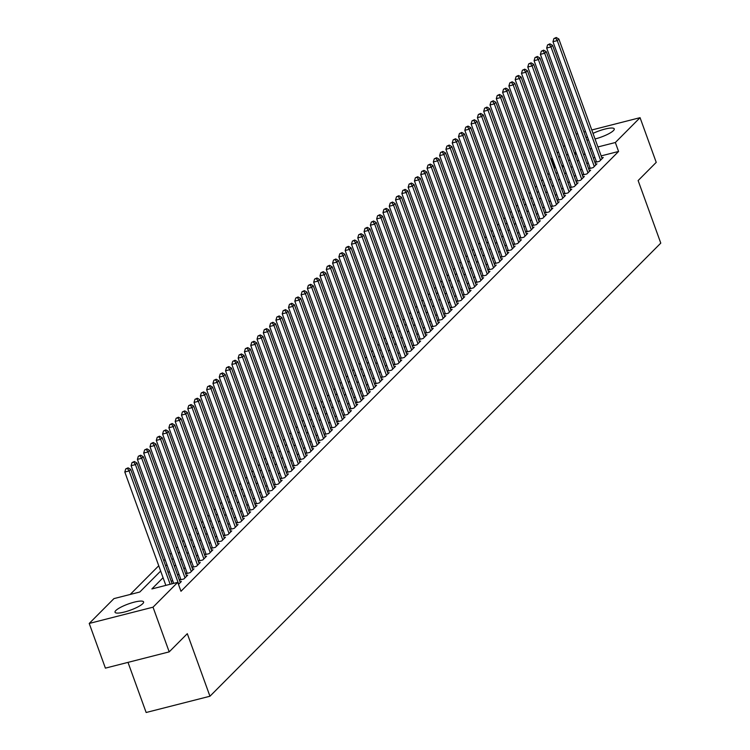 <?xml version="1.0" encoding="UTF-8"?>
<svg xmlns="http://www.w3.org/2000/svg" width="750" height="750" viewBox="0 0 750 750"><rect width="100%" height="100%" fill="white"/><g stroke="black" fill="none" stroke-linecap="round" stroke-linejoin="round"><path stroke-width="1.12" d="M593.016 133.397A15.178 3.263 160.1 0 1 614.25 128.869A15.178 3.263 160.1 0 1 613.425 130.612A15.178 3.263 160.1 0 1 595.041 138.975M588.572 140.044A15.178 3.263 160.1 0 1 586.791 139.913M586.087 137.963A15.178 3.263 160.1 0 1 586.519 137.466A15.178 3.263 160.1 0 1 587.372 136.725M142.762 603.666A15.178 3.263 160.1 0 1 127.369 611.184A15.178 3.263 160.1 0 1 115.031 612.253A15.178 3.263 160.1 0 1 115.856 610.519A15.178 3.263 160.1 0 1 131.25 602.991A15.178 3.263 160.1 0 1 143.588 601.922A15.178 3.263 160.1 0 1 142.762 603.666M127.997 662.372L146.147 712.5L209.953 696.234L660.778 243.122L638.128 180.562L656.231 162.366L640.059 117.675L615.347 142.519L597.928 146.953M209.953 696.234L187.303 633.675L169.2 651.872L105.403 668.137L89.222 623.447L113.934 598.612L139.8 592.013L160.659 571.059M555.581 167.513L554.147 168.347M549.122 173.4L547.856 174.684M542.822 179.728L541.556 181.013M536.531 186.056L535.256 187.341M530.231 192.384L528.966 193.669M523.941 198.722L522.666 199.997M517.641 205.05L516.366 206.325M511.341 211.378L510.075 212.653M505.05 217.706L503.775 218.981M498.75 224.034L497.484 225.309M492.45 230.363L491.184 231.638M486.159 236.691L484.884 237.966M479.859 243.019L478.594 244.294M473.569 249.347L472.294 250.622M467.269 255.675L465.994 256.95M460.969 262.003L459.703 263.278M454.678 268.331L453.403 269.606M448.378 274.659L447.113 275.934M442.078 280.988L440.812 282.262M435.787 287.316L434.513 288.591M429.488 293.644L428.222 294.919M423.197 299.972L421.922 301.247M416.897 306.3L415.622 307.575M410.597 312.628L409.331 313.903M404.306 318.956L403.031 320.231M398.006 325.284L396.741 326.559M391.706 331.613L390.441 332.887M385.416 337.941L384.141 339.216M379.116 344.269L377.85 345.544M372.825 350.597L371.55 351.872M366.525 356.925L365.25 358.209M360.225 363.253L358.959 364.537M353.934 369.581L352.659 370.866M347.634 375.919L346.369 377.194M341.334 382.247L340.069 383.522M335.044 388.575L333.769 389.85M328.744 394.903L327.478 396.178M322.453 401.231L321.178 402.506M316.153 407.559L314.878 408.834M309.853 413.888L308.588 415.162M303.562 420.216L302.288 421.491M297.262 426.544L295.997 427.819M290.963 432.872L289.697 434.147M284.672 439.2L283.397 440.475M278.372 445.528L277.106 446.803M272.081 451.856L270.806 453.131M265.781 458.184L264.506 459.459M259.481 464.513L258.216 465.787M253.191 470.841L251.916 472.116M246.891 477.169L245.625 478.444M240.591 483.497L239.325 484.772M234.3 489.825L233.025 491.1M228 496.153L226.734 497.428M221.709 502.481L220.434 503.756M215.409 508.809L214.134 510.084M209.109 515.138L207.844 516.413M202.819 521.466L201.544 522.741M196.519 527.794L195.253 529.069M190.219 534.122L188.953 535.406M183.928 540.45L182.653 541.734M177.628 546.778L176.363 548.062M171.337 553.106L170.062 554.391M165.037 559.444L163.763 560.719M158.737 565.772L130.181 594.469M554.775 167.719L551.541 158.784L552.188 158.138M557.212 153.084L558.478 151.809M563.503 146.756L564.778 145.481M569.803 140.428L571.069 139.153M576.103 134.1L577.65 133.594M596.259 161.278L595.153 162.384L599.466 161.287L603.244 157.491L601.866 157.838M589.959 167.606L588.862 168.713L593.166 167.616L596.944 163.819L595.575 164.166M583.659 173.934L582.562 175.041L586.875 173.944L590.653 170.147L589.275 170.494M577.369 180.262L576.262 181.369L580.575 180.272L584.353 176.475L582.975 176.822M571.069 186.591L569.972 187.697L574.284 186.6L578.062 182.803L576.684 183.15M564.778 192.919L563.672 194.025L567.984 192.928L571.763 189.131L570.384 189.478M558.478 199.247L557.372 200.353L561.684 199.256L565.462 195.459L564.094 195.816M552.178 205.575L551.081 206.681L555.394 205.584L559.172 201.788L557.794 202.144M545.887 211.903L544.781 213.009L549.094 211.912L552.872 208.116L551.494 208.472M539.587 218.231L538.491 219.338L542.794 218.241L546.572 214.444L545.203 214.8M533.288 224.559L532.191 225.666L536.503 224.569L540.281 220.772L538.903 221.128M526.997 230.887L525.891 232.003L530.203 230.897L533.981 227.1L532.603 227.456M520.697 237.216L519.6 238.331L523.913 237.225L527.691 233.428L526.312 233.784M514.406 243.544L513.3 244.659L517.612 243.553L521.391 239.756L520.012 240.113M508.106 249.872L507 250.988L511.312 249.881L515.091 246.084L513.722 246.441M501.806 256.209L500.709 257.316L505.022 256.209L508.8 252.413L507.422 252.769M495.516 262.538L494.409 263.644L498.722 262.538L502.5 258.741L501.122 259.097M489.216 268.866L488.119 269.972L492.422 268.875L496.2 265.069L494.831 265.425M482.916 275.194L481.819 276.3L486.131 275.203L489.909 271.406L488.531 271.753M476.625 281.522L475.519 282.628L479.831 281.531L483.609 277.734L482.231 278.081M470.325 287.85L469.228 288.956L473.541 287.859L477.319 284.062L475.941 284.409M464.034 294.178L462.928 295.284L467.241 294.188L471.019 290.391L469.641 290.738M457.734 300.506L456.628 301.613L460.941 300.516L464.719 296.719L463.35 297.066M451.434 306.834L450.338 307.941L454.65 306.844L458.428 303.047L457.05 303.394M445.144 313.163L444.037 314.269L448.35 313.172L452.128 309.375L450.75 309.722M438.844 319.491L437.747 320.597L442.05 319.5L445.828 315.703L444.459 316.05M432.544 325.819L431.447 326.925L435.759 325.828L439.537 322.031L438.159 322.378M426.253 332.147L425.147 333.253L429.459 332.156L433.238 328.359L431.859 328.706M419.953 338.475L418.856 339.581L423.169 338.484L426.947 334.688L425.569 335.034M413.663 344.803L412.556 345.909L416.869 344.812L420.647 341.016L419.269 341.363M407.362 351.131L406.256 352.238L410.569 351.141L414.347 347.344L412.978 347.691M401.062 357.459L399.966 358.566L404.278 357.469L408.056 353.672L406.678 354.019M394.772 363.788L393.666 364.894L397.978 363.797L401.756 360L400.378 360.347M388.472 370.116L387.375 371.222L391.678 370.125L395.456 366.328L394.088 366.675M382.181 376.444L381.075 377.55L385.387 376.453L389.166 372.656L387.787 373.003M375.881 382.772L374.775 383.878L379.088 382.781L382.866 378.984L381.488 379.341M369.581 389.1L368.484 390.206L372.797 389.109L376.575 385.312L375.197 385.669M363.291 395.428L362.184 396.534L366.497 395.438L370.275 391.641L368.897 391.997M356.991 401.756L355.884 402.863L360.197 401.766L363.975 397.969L362.606 398.325M350.691 408.084L349.594 409.2L353.906 408.094L357.684 404.297L356.306 404.653M344.4 414.413L343.294 415.528L347.606 414.422L351.384 410.625L350.006 410.981M338.1 420.741L337.003 421.856L341.306 420.75L345.084 416.953L343.716 417.309M331.809 427.069L330.703 428.184L335.016 427.078L338.794 423.281L337.416 423.637M325.509 433.406L324.403 434.513L328.716 433.406L332.494 429.609L331.116 429.966M319.209 439.734L318.113 440.841L322.425 439.734L326.203 435.938L324.825 436.294M312.919 446.062L311.812 447.169L316.125 446.062L319.903 442.266L318.525 442.622M306.619 452.391L305.512 453.497L309.825 452.4L313.603 448.603L312.234 448.95M300.319 458.719L299.222 459.825L303.534 458.728L307.312 454.931L305.934 455.278M294.028 465.047L292.922 466.153L297.234 465.056L301.012 461.259L299.634 461.606M287.728 471.375L286.631 472.481L290.934 471.384L294.713 467.587L293.344 467.934M281.438 477.703L280.331 478.809L284.644 477.712L288.422 473.916L287.044 474.262M275.138 484.031L274.031 485.138L278.344 484.041L282.122 480.244L280.744 480.591M268.837 490.359L267.741 491.466L272.053 490.369L275.831 486.572L274.453 486.919M262.547 496.687L261.441 497.794L265.753 496.697L269.531 492.9L268.153 493.247M256.247 503.016L255.141 504.122L259.453 503.025L263.231 499.228L261.863 499.575M249.947 509.344L248.85 510.45L253.163 509.353L256.941 505.556L255.563 505.903M243.656 515.672L242.55 516.778L246.862 515.681L250.641 511.884L249.262 512.231M237.356 522L236.259 523.106L240.563 522.009L244.341 518.212L242.972 518.559M231.066 528.328L229.959 529.434L234.272 528.337L238.05 524.541L236.672 524.888M224.766 534.656L223.659 535.763L227.972 534.666L231.75 530.869L230.372 531.216M218.466 540.984L217.369 542.091L221.681 540.994L225.459 537.197L224.081 537.544M212.175 547.312L211.069 548.419L215.381 547.322L219.159 543.525L217.781 543.872M205.875 553.641L204.769 554.747L209.081 553.65L212.859 549.853L211.491 550.2M199.575 559.969L198.478 561.075L202.791 559.978L206.569 556.181L205.191 556.538M193.284 566.297L192.178 567.403L196.491 566.306L200.269 562.509L198.891 562.866M186.984 572.625L185.887 573.731L190.191 572.634L193.969 568.837L192.6 569.194M180.694 578.953L179.588 580.059L183.9 578.962L187.678 575.166L186.3 575.522M178.481 584.409L181.378 581.494L180 581.85M563.438 165.516L561.853 165.919M163.059 577.697L151.875 588.938L177.741 582.347L180.975 591.281L618.581 151.453L601.163 155.897M594.891 157.491L593.306 157.903M588.159 162.628L586.884 163.903M581.859 168.956L580.594 170.231M575.569 175.284L574.294 176.559M569.269 181.613L568.003 182.888M562.969 187.941L561.703 189.216M556.678 194.269L555.403 195.544M550.378 200.597L549.113 201.872M544.078 206.925L542.812 208.2M537.788 213.253L536.512 214.528M531.487 219.581L530.222 220.856M525.197 225.909L523.922 227.184M518.897 232.238L517.631 233.513M512.597 238.566L511.331 239.841M506.306 244.894L505.031 246.169M500.006 251.222L498.741 252.506M493.706 257.55L492.441 258.834M487.416 263.878L486.141 265.162M481.116 270.216L479.85 271.491M474.825 276.544L473.55 277.819M468.525 282.872L467.259 284.147M462.225 289.2L460.959 290.475M455.934 295.528L454.659 296.803M449.634 301.856L448.369 303.131M443.334 308.184L442.069 309.459M437.044 314.513L435.769 315.787M430.744 320.841L429.478 322.116M424.453 327.169L423.178 328.444M418.153 333.497L416.887 334.772M411.853 339.825L410.587 341.1M405.562 346.153L404.288 347.428M399.262 352.481L397.997 353.756M392.963 358.809L391.697 360.084M386.672 365.138L385.397 366.412M380.372 371.466L379.106 372.741M374.081 377.794L372.806 379.069M367.781 384.122L366.516 385.397M361.481 390.45L360.216 391.725M355.191 396.778L353.916 398.053M348.891 403.106L347.625 404.381M342.591 409.434L341.325 410.709M336.3 415.763L335.025 417.037M330 422.091L328.734 423.366M323.709 428.419L322.434 429.703M317.409 434.747L316.144 436.031M311.109 441.075L309.844 442.359M304.819 447.403L303.544 448.688M298.519 453.741L297.253 455.016M292.219 460.069L290.953 461.344M285.928 466.397L284.653 467.672M279.628 472.725L278.363 474M273.337 479.053L272.062 480.328M267.037 485.381L265.772 486.656M260.738 491.709L259.472 492.984M254.447 498.038L253.172 499.312M248.147 504.366L246.881 505.641M241.847 510.694L240.581 511.969M235.556 517.022L234.281 518.297M229.256 523.35L227.991 524.625M222.966 529.678L221.691 530.953M216.666 536.006L215.4 537.281M210.366 542.334L209.1 543.609M204.075 548.663L202.8 549.938M197.775 554.991L196.509 556.266M191.484 561.319L190.209 562.594M185.184 567.647L183.909 568.922M178.884 573.975L177.619 575.25M172.594 580.303L171.319 581.578M169.2 651.872L153.028 607.181L89.222 623.447M583.922 131.991L585.506 131.588M591.788 129.984L640.059 117.675M618.581 151.453L615.347 142.519M177.741 582.347L153.028 607.181M584.925 153.694L583.65 154.969M578.625 160.022L577.359 161.297M572.334 166.35L571.059 167.625M566.034 172.678L564.759 173.953M559.734 179.006L558.469 180.281M553.444 185.334L552.169 186.609M547.144 191.662L545.878 192.938M540.844 197.991L539.578 199.266M534.553 204.319L533.278 205.594M528.253 210.647L526.987 211.922M521.962 216.975L520.688 218.25M515.662 223.303L514.387 224.578M509.363 229.631L508.097 230.906M503.072 235.959L501.797 237.234M496.772 242.287L495.506 243.562M490.472 248.616L489.206 249.891M484.181 254.944L482.906 256.219M477.881 261.272L476.616 262.547M471.591 267.6L470.316 268.875M465.291 273.928L464.016 275.203M458.991 280.256L457.725 281.531M452.7 286.584L451.425 287.859M446.4 292.913L445.134 294.197M440.1 299.241L438.834 300.525M433.809 305.569L432.534 306.853M427.509 311.897L426.244 313.181M421.219 318.234L419.944 319.509M414.919 324.562L413.644 325.837M408.619 330.891L407.353 332.166M402.328 337.219L401.053 338.494M396.028 343.547L394.762 344.822M389.728 349.875L388.463 351.15M383.438 356.203L382.162 357.478M377.137 362.531L375.872 363.806M370.847 368.859L369.572 370.134M364.547 375.188L363.272 376.462M358.247 381.516L356.981 382.791M351.956 387.844L350.681 389.119M345.656 394.172L344.391 395.447M339.356 400.5L338.091 401.775M333.066 406.828L331.791 408.103M326.766 413.156L325.5 414.431M320.475 419.484L319.2 420.759M314.175 425.812L312.9 427.087M307.875 432.141L306.609 433.416M301.584 438.469L300.309 439.744M295.284 444.797L294.019 446.072M288.984 451.125L287.719 452.4M282.694 457.453L281.419 458.728M276.394 463.781L275.128 465.056M270.103 470.109L268.828 471.394M263.803 476.438L262.528 477.722M257.503 482.766L256.238 484.05M251.212 489.094L249.938 490.378M244.913 495.431L243.647 496.706M238.613 501.759L237.347 503.034M232.322 508.088L231.047 509.363M226.022 514.416L224.756 515.691M219.731 520.744L218.456 522.019M213.431 527.072L212.156 528.347M207.131 533.4L205.866 534.675M200.841 539.728L199.566 541.003M194.541 546.056L193.275 547.331M188.241 552.384L186.975 553.659M181.95 558.713L180.675 559.988M175.65 565.041L174.384 566.316M169.359 571.369L168.084 572.644M591.656 148.556L590.062 148.959M575.925 152.569L574.341 152.972M568.069 154.566L566.484 154.978M560.203 156.572L558.619 156.975M552.347 158.578L551.541 158.784M165.684 566.006L166.95 564.731M171.975 559.678L173.25 558.403M178.275 553.35L179.541 552.075M184.575 547.022L185.841 545.747M190.866 540.694L192.141 539.419M197.166 534.366L198.431 533.091M203.456 528.038L204.731 526.763M209.756 521.709L211.031 520.434M216.056 515.381L217.322 514.097M222.347 509.053L223.622 507.769M228.647 502.725L229.913 501.441M234.947 496.397L236.213 495.113M241.237 490.059L242.513 488.784M247.538 483.731L248.803 482.456M253.828 477.403L255.103 476.128M260.128 471.075L261.403 469.8M266.428 464.747L267.694 463.472M272.719 458.419L273.994 457.144M279.019 452.091L280.284 450.816M285.319 445.763L286.584 444.488M291.609 439.434L292.884 438.159M297.909 433.106L299.175 431.831M304.2 426.778L305.475 425.503M310.5 420.45L311.775 419.175M316.8 414.122L318.066 412.847M323.091 407.794L324.366 406.519M329.391 401.466L330.656 400.191M335.691 395.138L336.956 393.863M341.981 388.809L343.256 387.534M348.281 382.481L349.547 381.206M354.572 376.153L355.847 374.878M360.872 369.825L362.147 368.55M367.172 363.497L368.438 362.222M373.463 357.169L374.738 355.894M379.762 350.841L381.028 349.566M386.062 344.513L387.328 343.238M392.353 338.184L393.628 336.9M398.653 331.856L399.919 330.572M404.944 325.528L406.219 324.244M411.244 319.2L412.519 317.916M417.544 312.863L418.809 311.588M423.834 306.534L425.109 305.259M430.134 300.206L431.4 298.931M436.434 293.878L437.7 292.603M442.725 287.55L444 286.275M449.025 281.222L450.291 279.947M455.316 274.894L456.591 273.619M461.616 268.566L462.891 267.291M467.916 262.238L469.181 260.963M474.206 255.909L475.481 254.634M480.506 249.581L481.772 248.306M486.806 243.253L488.072 241.978M493.097 236.925L494.372 235.65M499.397 230.597L500.662 229.322M505.688 224.269L506.962 222.994M511.988 217.941L513.263 216.666M518.288 211.613L519.553 210.338M524.578 205.284L525.853 204.009M530.878 198.956L532.144 197.681M537.178 192.628L538.444 191.353M543.469 186.3L544.744 185.025M549.769 179.972L551.034 178.697M556.059 173.644L557.334 172.369M562.359 167.316L563.634 166.041M568.659 160.988L569.925 159.713M574.95 154.659L576.225 153.375M170.147 584.278L129.122 470.934L130.697 469.35L172.116 583.781M165.844 585.375L124.809 472.031L129.122 470.934L127.463 468.469L128.091 467.831L125.738 468.909L127.463 468.469M125.738 468.909L124.809 472.031M130.697 469.35L128.091 467.831M178.706 584.184L135.422 464.606L136.988 463.022L180.281 582.6M173.7 583.378L131.109 465.703L135.422 464.606L133.753 462.141L134.381 461.503L132.028 462.581L133.753 462.141M132.028 462.581L131.109 465.703M136.988 463.022L134.381 461.503M184.997 577.856L141.713 458.278L143.287 456.694L186.572 576.272M180.966 579.712L137.4 459.375L141.713 458.278L140.053 455.812L140.681 455.175L138.328 456.253L140.053 455.812M138.328 456.253L137.4 459.375M143.287 456.694L140.681 455.175M191.297 571.528L148.012 451.95L149.588 450.366L192.872 569.944M187.256 573.384L143.7 453.047L148.012 451.95L146.344 449.484L146.981 448.847L144.628 449.925L146.344 449.484M144.628 449.925L143.7 453.047M149.588 450.366L146.981 448.847M197.597 565.2L154.303 445.622L155.878 444.037L199.172 563.616M193.556 567.056L150 446.719L154.303 445.622L152.644 443.156L153.272 442.519L150.919 443.597L152.644 443.156M150.919 443.597L150 446.719M155.878 444.037L153.272 442.519M203.887 558.872L160.603 439.294L162.178 437.709L205.463 557.288M199.856 560.728L156.291 440.391L160.603 439.294L158.944 436.828L159.572 436.191L157.219 437.269L158.944 436.828M157.219 437.269L156.291 440.391M162.178 437.709L159.572 436.191M210.188 552.544L166.903 432.966L168.478 431.381L211.762 550.959M206.147 554.4L162.591 434.062L166.903 432.966L165.234 430.5L165.862 429.862L163.509 430.941L165.234 430.5M163.509 430.941L162.591 434.062M168.478 431.381L165.862 429.862M216.478 546.216L173.194 426.637L174.769 425.053L218.053 544.631M212.447 548.072L168.881 427.734L173.194 426.637L171.534 424.172L172.162 423.534L169.809 424.613L171.534 424.172M169.809 424.613L168.881 427.734M174.769 425.053L172.162 423.534M222.778 539.888L179.494 420.309L181.069 418.725L224.353 538.303M218.737 541.744L175.181 421.406L179.494 420.309L177.834 417.844L178.463 417.206L176.109 418.284L177.834 417.844M176.109 418.284L175.181 421.406M181.069 418.725L178.463 417.206M229.078 533.559L185.784 413.981L187.359 412.397L230.653 531.975M225.037 535.416L181.481 415.078L185.784 413.981L184.125 411.516L184.753 410.878L182.4 411.947L184.125 411.516M182.4 411.947L181.481 415.078M187.359 412.397L184.753 410.878M235.369 527.231L192.084 407.653L193.659 406.069L236.944 525.647M231.337 529.087L187.772 408.75L192.084 407.653L190.425 405.188L191.053 404.55L188.7 405.619L190.425 405.188M188.7 405.619L187.772 408.75M193.659 406.069L191.053 404.55M241.669 520.903L198.384 401.325L199.959 399.741L243.244 519.319M237.628 522.759L194.072 402.422L198.384 401.325L196.716 398.859L197.353 398.222L195 399.291L196.716 398.859M195 399.291L194.072 402.422M199.959 399.741L197.353 398.222M247.969 514.575L204.675 394.997L206.25 393.412L249.544 512.991M243.928 516.431L200.372 396.094L204.675 394.997L203.016 392.522L203.644 391.894L201.291 392.963L203.016 392.522M201.291 392.963L200.372 396.094M206.25 393.412L203.644 391.894M254.259 508.247L210.975 388.669L212.55 387.084L255.834 506.663M250.228 510.103L206.662 389.766L210.975 388.669L209.316 386.194L209.944 385.566L207.591 386.634L209.316 386.194M207.591 386.634L206.662 389.766M212.55 387.084L209.944 385.566M260.559 501.919L217.275 382.341L218.85 380.756L262.134 500.334M256.519 503.775L212.963 383.438L217.275 382.341L215.606 379.866L216.234 379.237L213.881 380.306L215.606 379.866M213.881 380.306L212.963 383.438M218.85 380.756L216.234 379.237M266.85 495.591L223.566 376.012L225.141 374.428L268.425 494.006M262.819 497.447L219.253 377.109L223.566 376.012L221.906 373.538L222.534 372.909L220.181 373.978L221.906 373.538M220.181 373.978L219.253 377.109M225.141 374.428L222.534 372.909M273.15 489.262L229.866 369.684L231.441 368.1L274.725 487.678M269.109 491.119L225.553 370.781L229.866 369.684L228.206 367.209L228.834 366.581L226.481 367.65L228.206 367.209M226.481 367.65L225.553 370.781M231.441 368.1L228.834 366.581M279.45 482.934L236.156 363.356L237.731 361.772L281.025 481.35M275.409 484.791L231.853 364.453L236.156 363.356L234.497 360.881L235.125 360.253L232.772 361.322L234.497 360.881M232.772 361.322L231.853 364.453M237.731 361.772L235.125 360.253M285.741 476.606L242.456 357.028L244.031 355.444L287.316 475.022M281.709 478.453L238.144 358.125L242.456 357.028L240.797 354.553L241.425 353.925L239.072 354.994L240.797 354.553M239.072 354.994L238.144 358.125M244.031 355.444L241.425 353.925M292.041 470.269L248.756 350.7L250.331 349.116L293.616 468.694M288 472.125L244.444 351.797L248.756 350.7L247.088 348.225L247.725 347.597L245.372 348.666L247.088 348.225M245.372 348.666L244.444 351.797M250.331 349.116L247.725 347.597M298.341 463.941L255.047 344.372L256.622 342.787L299.916 462.366M294.3 465.797L250.744 345.469L255.047 344.372L253.387 341.897L254.016 341.269L251.662 342.338L253.387 341.897M251.662 342.338L250.744 345.469M256.622 342.787L254.016 341.269M304.631 457.613L261.347 338.034L262.922 336.459L306.206 456.038M300.6 459.469L257.034 339.141L261.347 338.034L259.688 335.569L260.316 334.941L257.963 336.009L259.688 335.569M257.963 336.009L257.034 339.141M262.922 336.459L260.316 334.941M310.931 451.284L267.647 331.706L269.222 330.131L312.506 449.709M306.891 453.141L263.334 332.812L267.647 331.706L265.978 329.241L266.606 328.612L264.253 329.681L265.978 329.241M264.253 329.681L263.334 332.812M269.222 330.131L266.606 328.612M317.222 444.956L273.938 325.378L275.512 323.803L318.797 443.381M313.191 446.812L269.625 326.484L273.938 325.378L272.278 322.913L272.906 322.284L270.553 323.353L272.278 322.913M270.553 323.353L269.625 326.484M275.512 323.803L272.906 322.284M323.522 438.628L280.238 319.05L281.812 317.475L325.097 437.053M319.481 440.484L275.925 320.156L280.238 319.05L278.578 316.584L279.206 315.956L276.853 317.025L278.578 316.584M276.853 317.025L275.925 320.156M281.812 317.475L279.206 315.956M329.822 432.3L286.528 312.722L288.103 311.147L331.397 430.725M325.781 434.156L282.225 313.828L286.528 312.722L284.869 310.256L285.497 309.628L283.144 310.697L284.869 310.256M283.144 310.697L282.225 313.828M288.103 311.147L285.497 309.628M336.112 425.972L292.828 306.394L294.403 304.819L337.688 424.387M332.081 427.828L288.516 307.5L292.828 306.394L291.169 303.928L291.797 303.291L289.444 304.369L291.169 303.928M289.444 304.369L288.516 307.5M294.403 304.819L291.797 303.291M342.413 419.644L299.128 300.066L300.703 298.491L343.988 418.059M338.372 421.5L294.816 301.163L299.128 300.066L297.459 297.6L298.097 296.962L295.744 298.041L297.459 297.6M295.744 298.041L294.816 301.163M300.703 298.491L298.097 296.962M348.712 413.316L305.419 293.738L306.994 292.153L350.278 411.731M344.672 415.172L301.116 294.834L305.419 293.738L303.759 291.272L304.387 290.634L302.034 291.713L303.759 291.272M302.034 291.713L301.116 294.834M306.994 292.153L304.387 290.634M355.003 406.988L311.719 287.409L313.294 285.825L356.578 405.403M350.972 408.844L307.406 288.506L311.719 287.409L310.059 284.944L310.688 284.306L308.334 285.384L310.059 284.944M308.334 285.384L307.406 288.506M313.294 285.825L310.688 284.306M361.303 400.659L318.019 281.081L319.594 279.497L362.878 399.075M357.262 402.516L313.706 282.178L318.019 281.081L316.35 278.616L316.978 277.978L314.625 279.056L316.35 278.616M314.625 279.056L313.706 282.178M319.594 279.497L316.978 277.978M367.594 394.331L324.309 274.753L325.884 273.169L369.169 392.747M363.562 396.188L319.997 275.85L324.309 274.753L322.65 272.288L323.278 271.65L320.925 272.728L322.65 272.288M320.925 272.728L319.997 275.85M325.884 273.169L323.278 271.65M373.894 388.003L330.609 268.425L332.184 266.841L375.469 386.419M369.853 389.859L326.297 269.522L330.609 268.425L328.95 265.959L329.578 265.322L327.225 266.4L328.95 265.959M327.225 266.4L326.297 269.522M332.184 266.841L329.578 265.322M380.194 381.675L336.9 262.097L338.475 260.512L381.769 380.091M376.153 383.531L332.597 263.194L336.9 262.097L335.241 259.631L335.869 258.994L333.516 260.072L335.241 259.631M333.516 260.072L332.597 263.194M338.475 260.512L335.869 258.994M386.484 375.347L343.2 255.769L344.775 254.184L388.059 373.762M382.453 377.203L338.888 256.866L343.2 255.769L341.541 253.303L342.169 252.666L339.816 253.744L341.541 253.303M339.816 253.744L338.888 256.866M344.775 254.184L342.169 252.666M392.784 369.019L349.5 249.441L351.075 247.856L394.359 367.434M388.744 370.875L345.188 250.538L349.5 249.441L347.831 246.975L348.469 246.337L346.106 247.416L347.831 246.975M346.106 247.416L345.188 250.538M351.075 247.856L348.469 246.337M399.084 362.691L355.791 243.112L357.366 241.528L400.65 361.106M395.044 364.547L351.488 244.209L355.791 243.112L354.131 240.647L354.759 240.009L352.406 241.088L354.131 240.647M352.406 241.088L351.488 244.209M357.366 241.528L354.759 240.009M405.375 356.363L362.091 236.784L363.666 235.2L406.95 354.778M401.344 358.219L357.778 237.881L362.091 236.784L360.431 234.319L361.059 233.681L358.706 234.75L360.431 234.319M358.706 234.75L357.778 237.881M363.666 235.2L361.059 233.681M411.675 350.034L368.391 230.456L369.966 228.872L413.25 348.45M407.634 351.891L364.078 231.553L368.391 230.456L366.722 227.991L367.35 227.353L364.997 228.422L366.722 227.991M364.997 228.422L364.078 231.553M369.966 228.872L367.35 227.353M417.966 343.706L374.681 224.128L376.256 222.544L419.541 342.122M413.934 345.562L370.369 225.225L374.681 224.128L373.022 221.662L373.65 221.025L371.297 222.094L373.022 221.662M371.297 222.094L370.369 225.225M376.256 222.544L373.65 221.025M424.266 337.378L380.981 217.8L382.556 216.216L425.841 335.794M420.225 339.234L376.669 218.897L380.981 217.8L379.322 215.325L379.95 214.697L377.597 215.766L379.322 215.325M377.597 215.766L376.669 218.897M382.556 216.216L379.95 214.697M430.566 331.05L387.272 211.472L388.847 209.887L432.141 329.466M426.525 332.906L382.969 212.569L387.272 211.472L385.613 208.997L386.241 208.369L383.888 209.438L385.613 208.997M383.888 209.438L382.969 212.569M388.847 209.887L386.241 208.369M436.856 324.722L393.572 205.144L395.147 203.559L438.431 323.137M432.825 326.578L389.259 206.241L393.572 205.144L391.913 202.669L392.541 202.041L390.188 203.109L391.913 202.669M390.188 203.109L389.259 206.241M395.147 203.559L392.541 202.041M443.156 318.394L399.872 198.816L401.447 197.231L444.731 316.809M439.116 320.25L395.559 199.913L399.872 198.816L398.203 196.341L398.841 195.712L396.478 196.781L398.203 196.341M396.478 196.781L395.559 199.913M401.447 197.231L398.841 195.712M449.456 312.066L406.163 192.487L407.738 190.903L451.022 310.481M445.416 313.922L401.859 193.584L406.163 192.487L404.503 190.013L405.131 189.384L402.778 190.453L404.503 190.013M402.778 190.453L401.859 193.584M407.738 190.903L405.131 189.384M455.747 305.738L412.462 186.159L414.037 184.575L457.322 304.153M451.716 307.594L408.15 187.256L412.462 186.159L410.803 183.684L411.431 183.056L409.078 184.125L410.803 183.684M409.078 184.125L408.15 187.256M414.037 184.575L411.431 183.056M462.047 299.409L418.762 179.831L420.338 178.247L463.622 297.825M458.006 301.256L414.45 180.928L418.762 179.831L417.094 177.356L417.722 176.728L415.369 177.797L417.094 177.356M415.369 177.797L414.45 180.928M420.338 178.247L417.722 176.728M468.337 293.081L425.053 173.503L426.628 171.919L469.913 291.497M464.306 294.928L420.741 174.6L425.053 173.503L423.394 171.028L424.022 170.4L421.669 171.469L423.394 171.028M421.669 171.469L420.741 174.6M426.628 171.919L424.022 170.4M474.637 286.744L431.353 167.175L432.928 165.591L476.212 285.169M470.597 288.6L427.041 168.272L431.353 167.175L429.694 164.7L430.322 164.072L427.969 165.141L429.694 164.7M427.969 165.141L427.041 168.272M432.928 165.591L430.322 164.072M480.938 280.416L437.644 160.838L439.219 159.262L482.512 278.841M476.897 282.272L433.341 161.944L437.644 160.838L435.984 158.372L436.613 157.744L434.259 158.812L435.984 158.372M434.259 158.812L433.341 161.944M439.219 159.262L436.613 157.744M487.228 274.088L443.944 154.509L445.519 152.934L488.803 272.512M483.197 275.944L439.631 155.616L443.944 154.509L442.284 152.044L442.913 151.416L440.559 152.484L442.284 152.044M440.559 152.484L439.631 155.616M445.519 152.934L442.913 151.416M493.528 267.759L450.244 148.181L451.819 146.606L495.103 266.184M489.488 269.616L445.931 149.288L450.244 148.181L448.575 145.716L449.213 145.087L446.85 146.156L448.575 145.716M446.85 146.156L445.931 149.288M451.819 146.606L449.213 145.087M499.828 261.431L456.534 141.853L458.109 140.278L501.394 259.856M495.788 263.287L452.231 142.959L456.534 141.853L454.875 139.388L455.503 138.759L453.15 139.828L454.875 139.388M453.15 139.828L452.231 142.959M458.109 140.278L455.503 138.759M506.119 255.103L462.834 135.525L464.409 133.95L507.694 253.528M502.087 256.959L458.522 136.631L462.834 135.525L461.175 133.059L461.803 132.431L459.45 133.5L461.175 133.059M459.45 133.5L458.522 136.631M464.409 133.95L461.803 132.431M512.419 248.775L469.134 129.197L470.709 127.622L513.994 247.2M508.378 250.631L464.822 130.303L469.134 129.197L467.466 126.731L468.094 126.094L465.741 127.172L467.466 126.731M465.741 127.172L464.822 130.303M470.709 127.622L468.094 126.094M518.709 242.447L475.425 122.869L477 121.294L520.284 240.863M514.678 244.303L471.112 123.975L475.425 122.869L473.766 120.403L474.394 119.766L472.041 120.844L473.766 120.403M472.041 120.844L471.112 123.975M477 121.294L474.394 119.766M525.009 236.119L481.725 116.541L483.3 114.956L526.584 234.534M520.969 237.975L477.413 117.638L481.725 116.541L480.066 114.075L480.694 113.438L478.341 114.516L480.066 114.075M478.341 114.516L477.413 117.638M483.3 114.956L480.694 113.438M531.309 229.791L488.016 110.213L489.591 108.628L532.884 228.206M527.269 231.647L483.713 111.309L488.016 110.213L486.356 107.747L486.984 107.109L484.631 108.188L486.356 107.747M484.631 108.188L483.713 111.309M489.591 108.628L486.984 107.109M537.6 223.463L494.316 103.884L495.891 102.3L539.175 221.878M533.569 225.319L490.003 104.981L494.316 103.884L492.656 101.419L493.284 100.781L490.931 101.859L492.656 101.419M490.931 101.859L490.003 104.981M495.891 102.3L493.284 100.781M543.9 217.134L500.616 97.556L502.191 95.972L545.475 215.55M539.859 218.991L496.303 98.653L500.616 97.556L498.947 95.091L499.584 94.453L497.222 95.531L498.947 95.091M497.222 95.531L496.303 98.653M502.191 95.972L499.584 94.453M550.2 210.806L506.906 91.228L508.481 89.644L551.766 209.222M546.159 212.662L502.603 92.325L506.906 91.228L505.247 88.763L505.875 88.125L503.522 89.203L505.247 88.763M503.522 89.203L502.603 92.325M508.481 89.644L505.875 88.125M556.491 204.478L513.206 84.9L514.781 83.316L558.066 202.894M552.459 206.334L508.894 85.997L513.206 84.9L511.547 82.434L512.175 81.797L509.822 82.875L511.547 82.434M509.822 82.875L508.894 85.997M514.781 83.316L512.175 81.797M562.791 198.15L519.506 78.572L521.072 76.988L564.366 196.566M558.75 200.006L515.194 79.669L519.506 78.572L517.837 76.106L518.466 75.469L516.112 76.547L517.837 76.106M516.112 76.547L515.194 79.669M521.072 76.988L518.466 75.469M569.081 191.822L525.797 72.244L527.372 70.659L570.656 190.237M565.05 193.678L521.484 73.341L525.797 72.244L524.138 69.778L524.766 69.141L522.413 70.219L524.138 69.778M522.413 70.219L521.484 73.341M527.372 70.659L524.766 69.141M575.381 185.494L532.097 65.916L533.672 64.331L576.956 183.909M571.341 187.35L527.784 67.013L532.097 65.916L530.438 63.45L531.066 62.812L528.713 63.891L530.438 63.45M528.713 63.891L527.784 67.013M533.672 64.331L531.066 62.812M581.681 179.166L538.387 59.588L539.963 58.003L583.256 177.581M577.641 181.022L534.084 60.684L538.387 59.588L536.728 57.122L537.356 56.484L535.003 57.562L536.728 57.122M535.003 57.562L534.084 60.684M539.963 58.003L537.356 56.484M587.972 172.838L544.688 53.259L546.262 51.675L589.547 171.253M583.941 174.694L540.375 54.356L544.688 53.259L543.028 50.794L543.656 50.156L541.303 51.225L543.028 50.794M541.303 51.225L540.375 54.356M546.262 51.675L543.656 50.156M594.272 166.509L550.988 46.931L552.562 45.347L595.847 164.925M590.231 168.366L546.675 48.028L550.988 46.931L549.319 44.466L549.956 43.828L547.594 44.897L549.319 44.466M547.594 44.897L546.675 48.028M552.562 45.347L549.956 43.828M600.572 160.181L557.278 40.603L558.853 39.019L602.137 158.597M596.531 162.037L552.975 41.7L557.278 40.603L555.619 38.138L556.247 37.5L553.894 38.569L555.619 38.138M553.894 38.569L552.975 41.7M558.853 39.019L556.247 37.5"/></g></svg>
